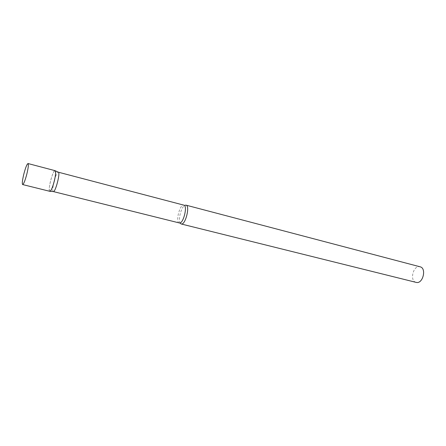 <?xml version="1.0" encoding="UTF-8"?>
<svg xmlns="http://www.w3.org/2000/svg" width="446" height="446" viewBox="0 0 446 446"><rect width="100%" height="100%" fill="white"/><g stroke="black" fill="none" stroke-linecap="round" stroke-linejoin="round"><path stroke-width="0.33" stroke-dasharray="2.23 1.67" d="M55.081 170.673C53.776 171.102 52.26 174.559 50.537 181.037C49.149 187.041 48.904 190.47 49.796 191.312M53.264 191.551C51.145 191.039 56.001 171.888 58.186 172.123L58.298 172.134M180.279 223.29L180.045 222.877C178.127 219.376 181.115 207.708 184.477 205.561L185.057 205.232M415.934 282.324C409.4 280.74 413.191 265.275 419.753 266.725L420.099 266.797M49.857 191.323C47.382 191.635 52.611 170.461 54.964 170.662M179.192 222.911C175.339 221.98 179.744 204.391 183.652 205.11L183.852 205.149M184.014 205.193L184.477 205.561M179.526 222.994L180.045 222.877"/><path stroke-width="0.67" d="M22.646 184.56L49.796 191.312C51.084 190.916 52.6 187.459 54.345 180.931C55.728 174.888 55.979 171.47 55.081 170.673L28.026 163.543C26.944 164.05 25.533 167.601 23.794 174.196C22.35 180.307 21.965 183.763 22.646 184.56C23.71 184.098 25.121 180.541 26.883 173.89C28.327 167.746 28.711 164.295 28.026 163.543M53.347 191.579L179.409 222.967C183.323 224.048 187.9 205.69 183.852 205.149L58.454 172.223C60.316 173.277 55.639 191.54 53.503 191.568L53.386 191.585M54.964 170.662L55.237 170.762C57.166 171.855 52.193 191.273 49.98 191.306L49.857 191.323M185.057 205.232L185.988 205.143C190.303 205.723 185.452 225.158 181.282 223.992L180.279 223.29M185.988 205.143L420.099 266.797C426.833 268.118 422.925 284.163 416.291 282.413L415.934 282.324M179.526 222.994L179.192 222.911M58.454 172.223L55.237 170.762M53.503 191.568L49.98 191.306M181.165 223.97L416.112 282.374"/></g></svg>
